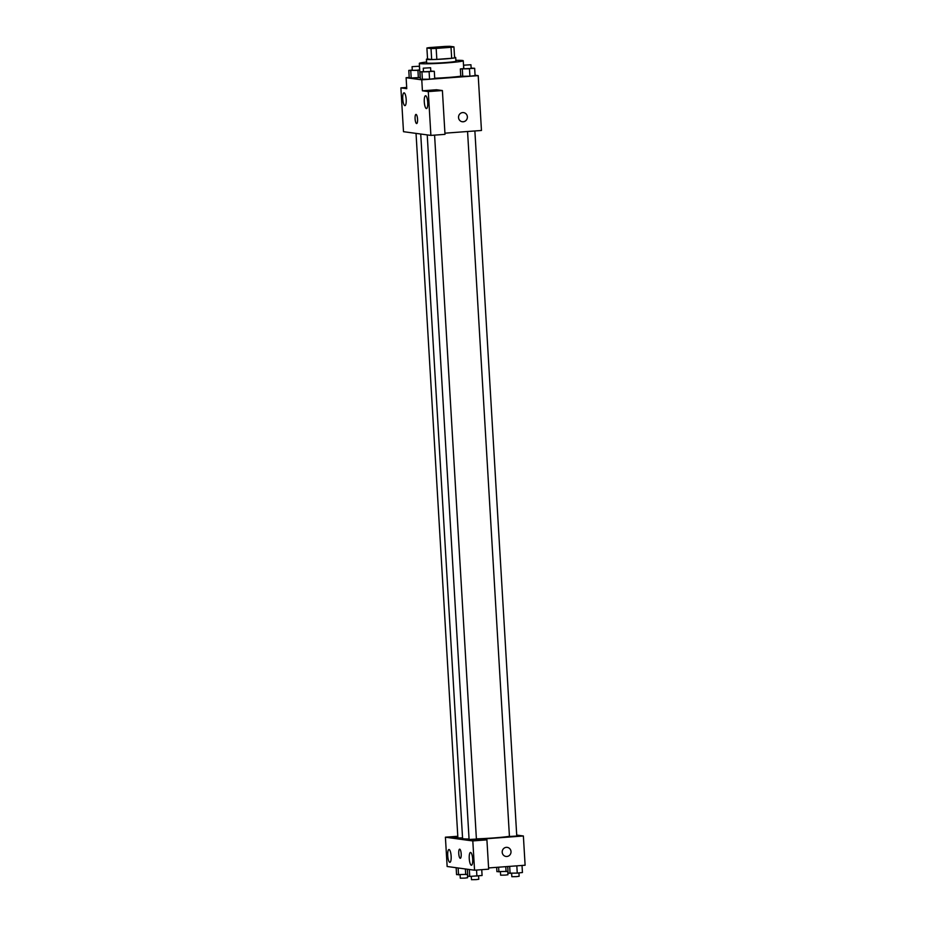 <?xml version="1.0" encoding="UTF-8"?>
<svg xmlns="http://www.w3.org/2000/svg" width="926" height="926" viewBox="0 0 926 926"><rect width="100%" height="100%" fill="white"/><g stroke="black" fill="none" stroke-linecap="round" stroke-linejoin="round"><path stroke-width="1.39" d="M443.357 47.828A10.996 0.59 176.6 0 1 429.433 48.083A10.996 0.59 176.6 0 1 440.382 46.844A10.996 0.59 176.6 0 1 451.402 46.775A10.996 0.59 176.6 0 1 443.357 47.828M453.937 46.856L449.828 46.3A14.203 0.764 176.6 0 0 444.665 46.45L429.814 47.55A14.203 0.764 176.6 0 0 426.898 48.002L431.018 48.557A14.203 0.764 176.6 0 0 436.169 48.407L451.02 47.307A14.203 0.764 176.6 0 0 453.937 46.856L454.597 57.829A14.203 0.764 176.6 0 1 451.68 58.28L451.02 47.307M426.898 48.002L427.546 58.963L431.666 59.53L431.018 48.557M451.68 58.28L436.829 59.38L436.169 48.407M436.829 59.38A14.203 0.764 176.6 0 1 431.666 59.53M427.546 58.894A14.666 0.787 -3.4 0 0 426.423 59.264A14.666 0.787 -3.4 0 0 426.955 59.449A14.666 0.787 -3.4 0 0 443.068 59.067A14.666 0.787 -3.4 0 0 455.708 57.528A14.666 0.787 -3.4 0 0 454.562 57.285M455.708 57.528L455.928 61.185A14.666 0.787 176.6 0 1 445.198 62.586A14.666 0.787 176.6 0 1 427.175 63.095A14.666 0.787 176.6 0 1 426.643 62.922L426.423 59.264M455.881 60.306A22.004 1.181 176.6 0 1 463.255 60.746A22.004 1.181 176.6 0 1 447.154 62.852A22.004 1.181 176.6 0 1 419.328 63.362A22.004 1.181 176.6 0 1 426.597 62.042M460.766 76.198A22.004 1.181 176.6 0 1 448.022 77.471A22.004 1.181 176.6 0 1 434.711 78.235M420.346 78.108A22.004 1.181 176.6 0 1 420.196 77.981L419.328 63.362M409.199 77.483L406.109 77.703L421.77 79.833L478.21 75.643L475.073 75.214M423.46 71.545L419.976 71.939L420.416 79.254L429.548 79.196L434.734 78.606L434.306 71.29L430.787 71.094M412.267 70.029L408.783 70.422L409.223 77.738L411.19 78.004L420.161 77.471L418.355 77.68L417.927 70.376L419.721 70.168M463.822 68.547L460.338 68.952L460.766 76.256L469.91 76.198L475.096 75.608L474.656 68.304L471.137 68.096M406.688 87.449L400.889 87.877L406.757 88.676L406.109 77.703M421.77 79.833L422.418 90.794L436.528 89.753L442.397 90.54L445.001 134.351L430.891 135.404L403.493 131.689L400.889 87.877M406.19 99.476A6.413 1.69 -94.2 0 0 404.002 92.843A6.413 1.69 -94.2 0 0 402.787 99.371A6.413 1.69 -94.2 0 0 404.951 105.645A6.413 1.69 -94.2 0 0 406.19 99.476M444.931 133.182L481.462 130.473L478.21 75.643M458.544 117.486A4.584 4.41 -82.3 0 1 463.567 112.613A4.584 4.41 -82.3 0 1 467.329 117.752A4.584 4.41 -82.3 0 1 458.544 117.486M462.34 121.7A4.584 4.41 97.7 0 0 467.329 117.752A4.584 4.41 97.7 0 0 463.567 112.613M427.719 102.392A6.413 1.69 -94.2 0 0 425.532 95.76A6.413 1.69 -94.2 0 0 424.316 102.288A6.413 1.69 -94.2 0 0 426.481 108.562A6.413 1.69 -94.2 0 0 427.719 102.392M442.397 90.54L428.287 91.593L430.891 135.404M422.418 90.794L428.287 91.593M415.982 114.407A4.584 1.215 -94.2 0 0 415.114 118.945A4.584 1.215 -94.2 0 0 416.596 123.552A4.584 1.215 85.8 0 1 415.103 118.945A4.584 1.215 85.8 0 1 415.982 114.407A4.584 1.215 85.8 0 1 417.533 118.887A4.584 1.215 85.8 0 1 416.665 123.552A4.584 1.215 85.8 0 1 416.596 123.552A4.584 1.215 -94.2 0 0 416.665 123.552M509.427 836.305A24.794 1.331 176.6 0 1 493.94 837.914A24.794 1.331 176.6 0 1 476.392 838.863M469.054 839.002A24.794 1.331 176.6 0 1 462.583 838.481L420.728 134.085M467.561 131.504L509.439 836.491L516.766 836.062L474.876 130.96M462.549 837.891L457.895 837.972L416.04 133.448M434.583 135.127L476.404 839.06L469.088 839.488L427.222 134.907M466.935 840.171L445.406 837.197L447.142 866.493L474.552 870.208L472.804 840.912L466.935 840.171M481.323 839.106L523.375 835.981L516.708 835.078M457.872 837.555L451.275 838.053M461.194 853.899A4.584 1.215 85.8 0 1 460.315 858.309A4.584 1.215 85.8 0 1 458.775 853.818A4.584 1.215 85.8 0 1 459.632 849.165A4.584 1.215 85.8 0 1 461.194 853.899M451.136 856.156A6.413 1.69 85.8 0 1 449.897 862.326A6.413 1.69 85.8 0 1 447.744 856.052A6.413 1.69 85.8 0 1 448.948 849.524A6.413 1.69 85.8 0 1 451.136 856.156M472.677 859.073A6.413 1.69 85.8 0 1 471.438 865.243A6.413 1.69 85.8 0 1 469.274 858.969A6.413 1.69 85.8 0 1 470.489 852.452A6.413 1.69 85.8 0 1 472.677 859.073M459.643 849.165A4.584 1.215 -94.2 0 0 458.775 853.818A4.584 1.215 -94.2 0 0 460.315 858.309M466.935 840.113L481.045 839.06L486.914 839.859L488.662 869.167L474.552 870.208M486.914 839.859L472.804 840.912M457.791 836.271L445.406 837.197M457.861 837.498L451.275 837.995M488.581 867.94L525.111 865.231L523.375 835.981M502.205 852.244A4.584 4.41 -82.3 0 1 507.228 847.371A4.584 4.41 -82.3 0 1 510.978 852.51A4.584 4.41 -82.3 0 1 502.205 852.244M505.99 856.457A4.584 4.41 97.7 0 0 510.978 852.51A4.584 4.41 97.7 0 0 507.228 847.371M507.714 866.516L508.108 873.16L517.252 873.102L522.438 872.512L522.021 865.451M510.087 873.426L509.67 866.377M517.252 873.102L516.824 865.845M518.954 872.905L519.15 876.274L516.476 876.621L511.835 876.702L511.638 873.357M496.66 867.338L496.915 871.644L508.004 871.354M498.894 871.91L498.616 867.187M506.059 871.586L505.77 866.667M507.761 871.389L507.957 874.757L505.272 875.105L500.63 875.186L500.434 871.841M467.352 869.236L467.757 876.146L469.737 876.424L482.087 875.498L481.74 869.676M469.737 876.424L469.32 869.502M476.902 876.1L476.543 870.058M478.603 875.903L478.8 879.26L476.114 879.619L471.473 879.7L471.276 876.355M456.148 867.72L456.564 874.63L467.653 874.352M458.544 874.896L458.127 867.986M465.697 874.572L465.373 868.97M467.399 874.387L467.607 877.744L464.921 878.103L460.28 878.184L460.083 874.827M460.338 68.952L474.656 68.304M470.94 64.751L471.16 68.408L468.475 68.755L463.833 68.837L463.613 65.19L470.94 64.751L463.613 65.19M460.766 76.256L462.745 76.522L462.317 69.218M462.745 76.522L469.91 76.198L469.47 68.894M469.91 76.198L475.096 75.608M419.976 71.939L434.306 71.29M430.59 67.748L430.798 71.406L428.125 71.753L423.483 71.834L423.263 68.177L430.59 67.748L423.263 68.177M420.416 79.254L422.395 79.52L421.955 72.216M422.395 79.52L429.548 79.196L429.12 71.892M429.548 79.196L434.734 78.606M408.783 70.422L417.927 70.376M419.385 66.232L419.605 69.89L416.92 70.237L412.29 70.318L412.07 66.66L419.385 66.232L412.07 66.66M409.223 77.738L411.19 78.004L410.762 70.7M411.19 78.004L418.355 77.68M463.718 68.559L463.255 60.746"/></g></svg>

